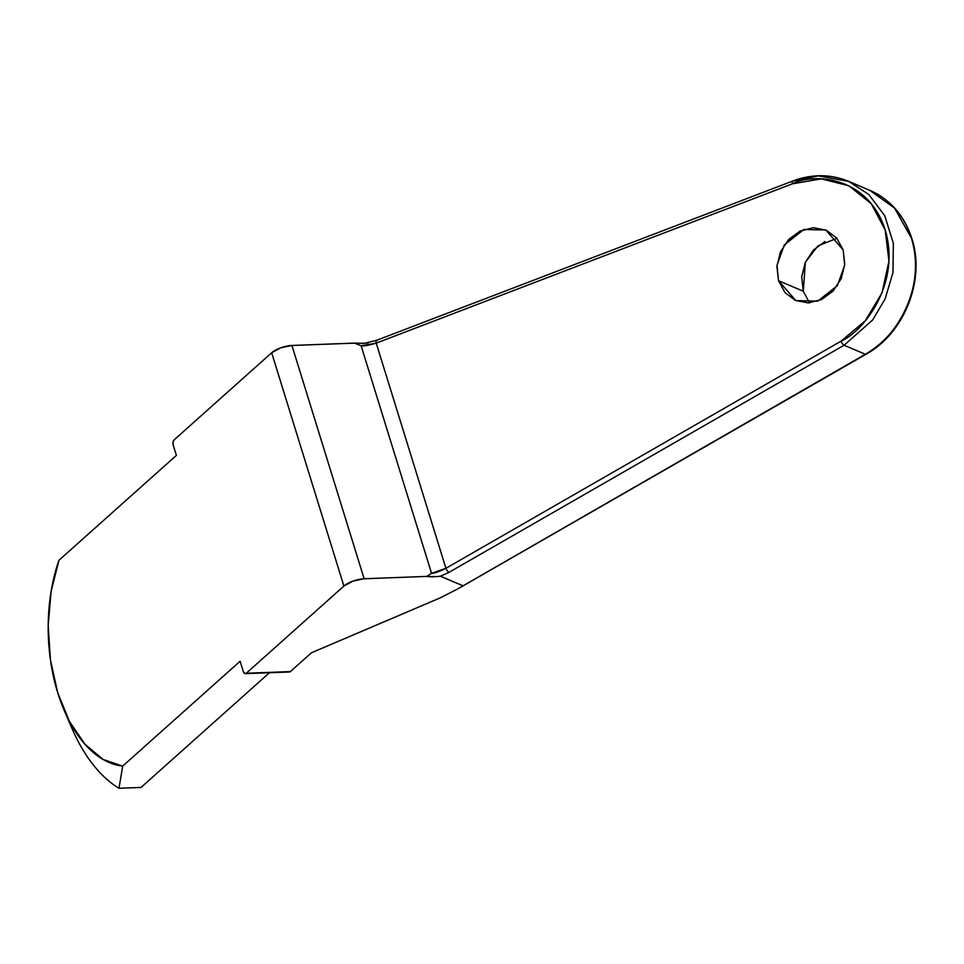 <?xml version="1.0" encoding="UTF-8"?>
<svg xmlns="http://www.w3.org/2000/svg" width="964" height="964" viewBox="0 0 964 964"><rect width="100%" height="100%" fill="white"/><g stroke="black" fill="none" stroke-linecap="round" stroke-linejoin="round"><path stroke-width="1.45" d="M288.706 671.788L290.369 671.595L311.42 652.785L440.162 597.897L457.117 589.233L865.347 354.27C889.085 343.931 928.224 293.875 911.414 238.132A3.832 1.35 -17.2 0 1 911.848 238.554A3.832 1.35 162.8 0 0 911.414 238.132A92.038 79.626 113 0 1 865.347 354.27A3.832 1.265 60.1 0 0 865.961 354.282A3.832 1.265 -119.9 0 1 865.347 354.27L844.103 345.233L449.007 572.351L440.415 576.219L436.559 576.641L440.415 576.207L462.732 585.702L440.415 576.219L449.007 572.351A3.832 1.265 -119.9 0 1 445.922 568.302L376.225 343.136L792.324 183.847L821.304 178.846L848.838 185.739L871.155 203.573L885.169 229.89L888.953 261.087L882 292.863L865.25 320.843L841.018 341.184L445.922 568.302C438.789 571.809 434.005 573.472 431.547 573.303L426.739 576.412L364.139 578.762L291.923 345.461A15.34 5.374 162.8 0 0 271.667 352.764L174.062 439.946L173.026 442.163L173.207 445.079L176.4 455.382L58.973 560.253L176.4 455.382L173.207 445.079A3.832 2.181 87.9 0 1 174.062 439.946L271.667 352.764L343.895 586.064L271.667 352.764L280.777 347.799L291.923 345.461L354.523 343.112L361.126 345.787L431.547 573.303L361.126 345.787C363.645 346.209 368.682 345.317 376.225 343.136L445.922 568.302L431.547 573.303L426.739 576.412L364.139 578.762L291.923 345.461L354.68 343.148M836.933 238.313L817.93 245.916L805.362 262.208L803.289 291.224L778.514 280.693L776.996 265.341L784.322 244.904L803.868 229.492L825.835 230.01L843.151 249.905L844.669 265.257L837.342 285.693L817.797 301.105L795.83 300.599L778.514 280.693L803.289 291.224L809.519 302.829M72.252 729.061A164.904 93.978 -92.1 0 0 118.994 788.275L122.693 766.103A132.912 75.746 87.9 0 1 64.492 711.095A132.912 75.746 87.9 0 1 57.72 692.755L69.492 721.494L84.977 744.244L103.124 759.463L122.693 766.103L240.12 661.232L243.302 671.522L244.615 673.45L246.278 673.246L343.895 586.064A15.34 5.374 -17.2 0 1 364.139 578.762L352.993 581.099L343.895 586.064L246.278 673.246L290.369 671.595L311.42 652.785L440.162 597.897L457.117 589.233L865.347 354.27L844.103 345.233A3.832 1.265 -119.9 0 1 841.018 341.184L445.922 568.302A3.832 1.265 60.1 0 0 449.007 572.351L844.103 345.233L872.589 320.048L885.109 298.961L892.989 272.499L893.327 243.29L884.783 215.803L868.745 194.427L848.597 181.34L868.745 194.427L884.783 215.803L893.327 243.29L892.989 272.499L885.109 298.961L872.589 320.048L844.103 345.233A3.832 1.265 60.1 0 1 841.018 341.184C863.78 331.291 901.28 283.32 885.169 229.89C868.311 176.822 814.568 172.315 792.324 183.847A3.832 1.482 -110.9 0 1 792.697 181.027A3.832 1.482 69.1 0 0 792.324 183.847L376.225 343.136A3.832 1.482 -110.9 0 1 376.599 340.304A3.832 1.482 69.1 0 0 376.225 343.136L361.126 345.787L354.716 343.16M118.994 788.275L141.033 787.443L269.462 672.739L141.033 787.443L118.994 788.275A164.904 93.978 87.9 0 1 68.095 718.77M58.973 560.253L51.104 591.402L48.2 625.419L50.453 659.991L57.72 692.755A132.912 75.746 87.9 0 1 58.973 560.253M122.693 766.103L240.12 661.232L243.302 671.522A3.832 2.181 87.9 0 0 245.326 673.643A3.832 2.181 87.9 0 0 246.278 673.246L290.369 671.595A3.832 2.181 -92.1 0 1 289.417 671.992L245.362 673.643M803.289 291.224L801.687 276.921L805.253 262.461L813.435 250.025L824.991 241.518M368.188 342.919L365.633 343.16M354.523 343.112L364.464 343.317L376.623 340.304A3.832 1.482 -110.9 0 1 377.189 340.34M364.211 343.353L362.657 343.521M432.788 576.954L426.739 576.412L436.559 576.641M848.597 181.34C830.619 173.978 811.989 173.869 792.721 181.027A3.832 1.482 -110.9 0 1 793.288 181.063L818.243 175.858L848.597 181.34L869.841 190.378L894.556 208.079L911.414 238.132A92.038 79.626 113 0 0 870.01 190.45M778.514 280.693L785.033 292.646L795.493 300.443L808.278 302.889L821.449 299.611L833.016 291.104L841.198 278.668L844.753 264.208L843.151 249.905L836.631 237.951L826.172 230.155L813.387 227.709L800.216 230.986L788.648 239.494L780.466 251.929L776.912 266.389L778.514 280.693M869.841 190.378C890.387 199.56 904.377 215.611 911.848 238.542C925.585 279.753 904.353 333.291 865.949 354.294L459.973 587.654M64.287 710.613L71.951 728.35M792.721 181.027L376.623 340.304"/></g></svg>
